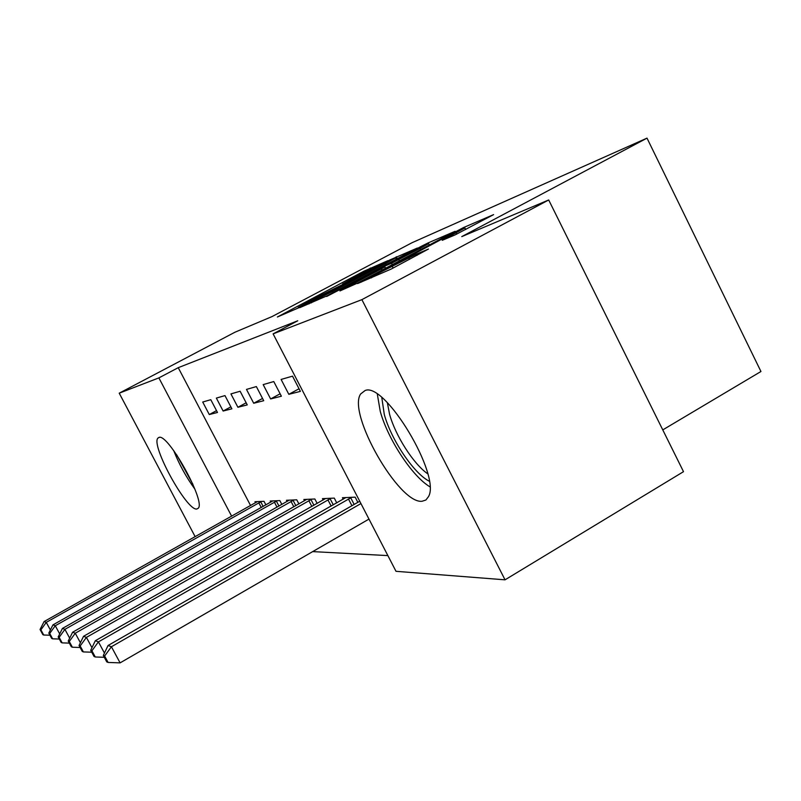 <?xml version="1.0" encoding="UTF-8"?>
<svg xmlns="http://www.w3.org/2000/svg" width="801" height="801" viewBox="0 0 801 801"><rect width="100%" height="100%" fill="white"/><g stroke="black" fill="none" stroke-linecap="round" stroke-linejoin="round"><path stroke-width="1.2" d="M387.904 260.665L363.894 271.199L277.376 316.996L299.003 307.664L301.406 306.322L298.232 307.434L316.145 297.642L343.839 283.965L346.132 282.683L342.608 283.965L359.879 274.533L387.904 260.665M422.047 501.266C398.988 504.219 347.033 413.266 360.65 393.962L365.146 390.488C385.071 381.857 441.191 475.454 428.525 496.59L425.902 500.014L422.047 501.266M196.786 509.025C186.683 510.978 150.528 444.996 157.927 438.097L158.968 437.426C167.82 432.961 205.757 501.156 198.318 508.184L196.786 509.025M455.008 234.943L493.616 214.618L463.559 227.544L357.606 283.584L391.339 268.986L428.445 249.041L416.52 254.097L371.103 276.946L443.333 238.358L464.9 227.925L442.232 240.32L455.008 234.943M273.111 333.867L361.892 299.644L505.041 579.824L396.004 571.313L273.111 333.867L297.752 320.78L178.243 367.679L158.878 377.892L231.639 516.184M195.154 536.68L119.219 393.181L234.913 332.235L271.96 316.615L412.084 242.693L647.008 138.132L461.756 236.615L548.695 199.97L361.892 299.644M119.219 393.181L158.878 377.892M417.381 248.04L389.606 260.065L299.724 307.684L327.439 295.639L417.381 248.04M428.165 242.893L455.108 231.299L357.616 283.053L339.954 290.933L381.356 268.896L384.42 267.053L377.571 269.967L326.658 296.49L421.086 246.438L428.165 242.893L428.465 243.484M662.777 429.887L760.95 371.504L647.008 138.132M281.101 379.444L288.821 394.322L300.395 391.379L292.515 376.16L281.101 379.444M357.837 502.327L355.153 497.151L342.438 497.731L343.208 499.213M246.488 389.416L253.697 403.253L263.719 400.71L256.36 386.573L246.488 389.416M317.166 503.428L314.853 498.993L303.849 499.494L304.51 500.765M216.36 398.087L223.129 411.033L231.879 408.81L224.981 395.604L216.36 398.087M281.852 504.43L279.839 500.585L270.217 501.025L270.798 502.137M178.243 367.679L250.573 505.541M312.69 551.609L387.874 555.604M265.892 504.9L264.01 501.316L254.978 501.726L255.519 502.758M202.713 402.022L209.281 414.558L217.482 412.465L210.793 399.699L202.713 402.022M298.903 503.939L296.75 499.814L286.478 500.285L287.088 501.466M230.918 393.902L237.907 407.278L247.249 404.895L240.13 391.248L230.918 393.902M336.76 502.888L334.277 498.102L322.453 498.643L323.173 500.014M263.179 384.61L270.628 398.948L281.381 396.215L273.772 381.556L263.179 384.61M548.695 199.97L683.503 471.669L505.041 579.824M209.281 414.558L216.53 410.643M223.129 411.033L230.858 406.858M237.907 407.278L246.157 402.803M253.697 403.253L262.548 398.457M270.628 398.948L280.13 393.792M288.821 394.322L299.043 388.765M391.779 259.314L308.525 303.269L332.635 291.474L385.501 263.509L395.684 257.832L391.779 259.314M420.014 248.42L428.665 243.584L408.55 253.356L384.33 266.282L391.579 263.269L420.014 248.42L420.635 249.662M257.381 501.616L44.095 621.566L46.258 622.367L261.537 501.426M40.05 629.496L42.843 634.652L43.705 635.023L40.901 629.836L40.05 629.496L44.095 621.566M40.901 629.836L46.258 622.367L50.373 629.986M49.962 635.223L43.705 635.023M272.781 500.915L52.956 624.88L55.269 625.741L277.206 500.705M48.811 633.09L51.695 638.427L52.616 638.818L49.712 633.461L48.811 633.09L52.956 624.88M49.712 633.461L55.269 625.741L59.695 633.921M59.314 639.038L52.616 638.818M289.211 500.164L62.438 628.425L64.911 629.346L293.937 499.944M58.183 636.935L61.166 642.452L62.148 642.873L59.154 637.336L58.183 636.935L62.438 628.425M59.154 637.336L64.911 629.346L69.677 638.157M69.347 643.113L62.148 642.873M192.891 484.285L176.681 454.798M173.667 450.532C179.104 464.29 186.182 477.156 194.873 489.121M429.256 481.201C413.777 473.461 391.138 439.679 384.29 414.487L381.807 397.626M387.364 402.733L389.556 414.207C395.364 435.604 413.546 464.079 427.714 473.802M377.341 394.292L380.275 411.444C387.894 439.208 412.094 476.195 429.837 486.758M306.773 499.363L72.611 632.229L75.264 633.221L311.839 499.123M68.235 641.06L71.329 646.787L72.38 647.228L69.276 641.491L68.235 641.06L72.611 632.229M69.276 641.491L75.264 633.221L80.4 642.732M80.12 647.498L72.38 647.228M325.596 498.502L83.544 636.314L86.408 637.386L331.033 498.252M79.039 645.506L82.253 651.433L83.384 651.924L80.17 645.966L79.039 645.506L83.544 636.314M80.17 645.966L86.408 637.386L91.965 647.689M91.735 652.204L83.384 651.924M345.812 497.581L95.329 640.73L98.423 641.881L351.669 497.311M90.703 650.292L94.027 656.45L95.259 656.98L91.915 650.792L90.703 650.292L95.329 640.73M91.915 650.792L98.423 641.881L104.45 653.075M104.3 657.291L95.259 656.98M359.739 501.246L108.065 645.496L111.419 646.747L120.1 662.868L368.971 519.088M104.631 656.009L103.309 655.468L106.763 661.876L108.095 662.447L104.631 656.009L111.419 646.747L360.941 503.579M103.309 655.468L108.065 645.496M120.1 662.868L108.095 662.447M364.385 272.18L363.894 271.199M370.683 268.956L370.212 268.025M397.266 258.693L396.265 256.731M309.026 303.879L308.695 303.239M311.509 302.838L311.178 302.197M333.206 292.585L332.635 291.474M386.062 264.61L385.501 263.509M381.987 270.137L381.356 268.896M385.661 268.195L384.66 266.222M392.29 264.68L391.579 263.269M399.409 260.906L398.778 259.664M456.75 234.142L456.109 232.861M393.091 268.055L392.38 266.653M409.511 259.344L408.8 257.942M417.131 255.299L416.52 254.097M361.481 282.052L361.221 281.551M463.849 228.125L463.559 227.544M261.266 507.504L258.823 502.848M263.159 506.442L260.736 501.826M277.016 507.163L274.413 502.177M278.968 506.062L276.385 501.126M293.837 506.813L291.043 501.466M295.849 505.671L293.086 500.375M311.839 506.452L308.846 500.695M313.922 505.271L310.958 499.574M331.163 506.092L327.929 499.884M333.306 504.86L330.112 498.713M351.939 505.711L348.455 499.003M354.162 504.44L350.718 497.791M157.927 438.097L159.259 437.376M308.866 303.939L308.535 303.299M396.365 259.164L395.684 257.832M385.431 268.315L384.75 266.993M429.396 245.016L428.665 243.584M384.67 266.963L384.35 266.343M465.701 229.527L464.9 227.925M371.564 277.857L371.183 277.116"/></g></svg>
